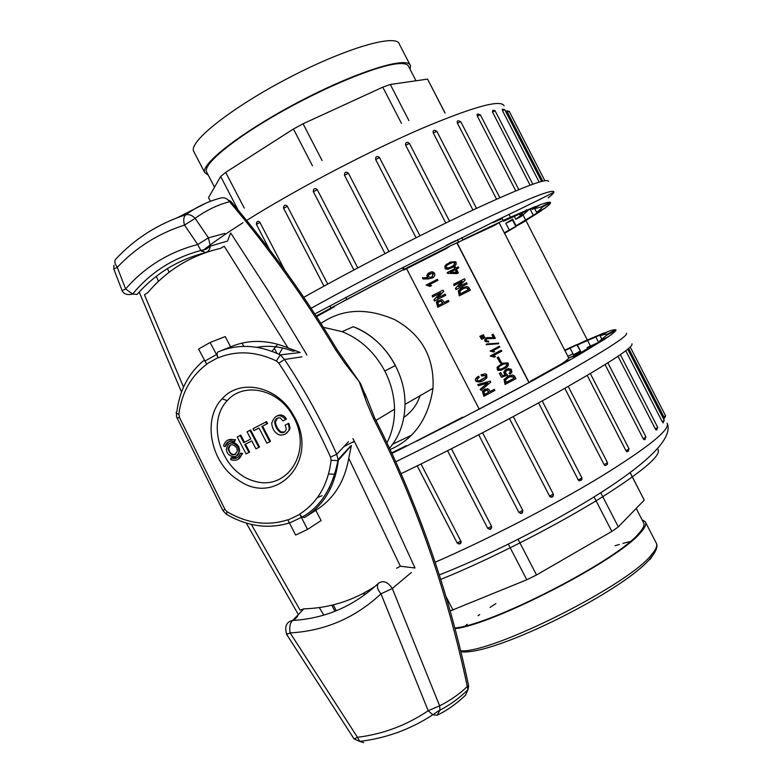 <?xml version="1.0" encoding="UTF-8"?>
<svg xmlns="http://www.w3.org/2000/svg" width="782" height="782" viewBox="0 0 782 782"><rect width="100%" height="100%" fill="white"/><g stroke="black" fill="none" stroke-linecap="round" stroke-linejoin="round"><path stroke-width="1.17" d="M328.596 473.912L335.742 474.361L328.596 473.912M386.934 442.905C392.095 432.778 394.627 421.557 394.539 409.23C394.294 395.995 391.049 383.258 384.773 371C374.646 352.183 360.434 339.065 342.125 331.646L323.347 327.306L342.125 331.646L353.288 326.72L342.125 331.646M336.856 349.31C305.899 297.522 270.552 248.207 230.817 201.365L229.595 201.736C217.816 204.708 206.34 210.25 195.148 218.364L184.493 225.089C158.355 233.447 135.951 247.523 117.28 267.327L125.628 288.959C144.856 266.858 168.892 252.039 197.738 244.512L184.493 225.089C183.184 220.289 183.584 216.868 185.686 214.806C196.663 206.8 208.432 201.189 221.003 197.963C224.297 197.211 227.161 198.462 229.595 201.736C269.663 249.116 305.029 298.509 335.673 349.906L336.876 349.349L360.512 383.522L366.289 397.344M467.959 689.714L465.417 695.325C456.248 703.956 446.845 710.584 437.197 715.217L432.798 714.777L428.194 710.721L439.621 705.843C450.178 700.564 459.396 694.113 467.284 686.498C447.05 590.762 415.741 501.36 373.346 418.292L366.846 403.004L359.202 381.645L345.145 363.62L335.673 349.906M411.391 572.444L392.3 588.504L439.621 705.843L439.973 709.929M301.92 356.846L284.521 359.466C304.55 389.661 321.949 421.263 336.71 454.283L348.557 441.615M122.109 290.591L113.781 269.018L117.28 267.327C114.592 263.563 114.152 260.768 115.941 258.93C135.188 238.393 158.433 223.681 185.686 214.806C189 214.053 192.157 215.236 195.148 218.364L208.452 237.855L224.786 233.407M277.796 344.276L271.98 351.333M295.176 350.747L293.064 351.235C280.738 346.504 268.617 345.194 256.721 347.306M156.39 276.251L158.404 281.403M334.931 611.299L331.881 605.2M319.271 607.565L323.856 615.102M242.049 343.083L243.759 346.377M259.634 346.846L258.519 347.619M329.027 488.281L329.603 487.89M177.191 418.175L179.449 417.373L178.853 414.274C181.668 392.76 190.955 376.093 206.712 364.285L198.589 349.065L210.084 342.496L218.246 357.804C216.692 354.891 216.673 352.907 218.198 351.861C237.767 343.689 258.461 344.696 280.269 354.891L300.229 352.487L288.001 347.873L224.239 246.222L220.563 248.353C191.209 255.274 166.957 270.034 147.798 292.644L144.435 294.785L183.516 387.11M396.63 568.25L400.355 566.227L348.743 458.272L351.392 445.486L338.313 460.363C335.058 486.267 323.807 505.328 304.55 517.537L302.048 517.176L299.721 514.097L307.541 529.443L295.606 535.054L287.815 519.786C267.659 526.276 247.395 523.588 227.024 511.731L224.923 509.356L179.449 417.373M307.052 515.934L315.781 510.343C333.621 499.112 344.608 481.761 348.743 458.272M288.001 347.873C267.737 339.623 248.608 339.28 230.602 346.846L221.482 350.532M307.541 529.443L321.099 520.548L315.781 510.343M251.335 524.399L300.083 610.116L303.836 608.855L292.644 620.478C325.547 618.494 354.217 606.03 378.654 583.089C383.405 580.166 387.95 581.974 392.3 588.504L380.971 593.841C355.106 617.956 324.823 630.976 290.132 632.902L357.462 737.299C383.18 734.093 406.757 725.227 428.194 710.721L380.971 593.841C377.217 589.159 376.445 585.571 378.654 583.089M375.468 586.07C353.787 600.478 329.906 608.073 303.836 608.855M230.602 346.846L225.255 336.583L210.084 342.496M238.569 480.275C276.075 507.098 319.388 461.194 294.765 417.529L291.52 411.997C274.746 385.282 239.126 378.987 222.137 398.781C201.766 419.475 210.954 463.775 238.569 480.275M299.721 514.097C317.648 502.513 328.108 484.596 331.099 460.344L330.532 457.059C315.801 424.44 298.577 393.141 278.842 363.161L276.388 360.932C256.007 351.353 236.623 350.316 218.246 357.804M294.052 417.901L291.07 412.818C275.675 388.283 242.919 382.447 227.23 400.638C205.177 423.59 222.059 472.827 254.521 481.194C286.994 491.243 312.477 452.113 294.052 417.901M234.424 441.722L234.766 440.08C229.058 438.311 225.314 440.266 223.535 445.955L225.06 446.61C226.545 441.869 229.664 440.237 234.424 441.722L235.509 439.709L228.139 439.953M225.06 446.61L228.96 441.586M285.606 433.844L289.594 429.748L289.985 427.744L288.802 423.238L285.156 425.125L286.31 428.839C285.293 432.211 283.289 433.365 280.288 432.309C277.151 429.934 275.284 426.571 274.687 422.221L274.736 421.635C275.714 418.565 277.581 417.363 280.327 418.018L282.957 420.882L285.753 419.426C279.467 413.365 274.785 414.636 271.706 423.228C272.214 428.761 274.619 432.612 278.939 434.792C283.426 435.633 286.74 434.069 288.89 430.12L289.281 428.116L288.089 423.609L285.156 425.125M282.957 420.882L286.456 419.064C284.062 414.949 280.767 413.971 276.593 416.132M284.511 431.967L281.002 431.938C277.864 429.562 275.997 426.2 275.401 421.86L277.532 418.087M269.79 441.732L270.504 441.351L262.576 426.141L267.581 423.531L266.594 421.625L253.026 428.712L254.013 430.608L258.989 428.008L266.906 443.208L269.79 441.732L261.853 426.513L266.858 423.893L265.87 421.987M254.013 430.608L258.989 428.018M236.477 456.111L239.742 450.872L238.764 446.737C236.252 442.827 233.251 441.654 229.771 443.218M237.337 457.714L231.746 457.617L231.619 458.232M238.217 459.308L242.664 453.433L240.397 453.159C238.881 457.89 235.753 459.503 231.013 457.998L230.67 459.62C236.36 461.429 240.113 459.493 241.931 453.814L240.397 453.159M248.92 452.465L249.644 452.084L245.509 444.156L251.804 440.892L255.958 448.848L258.803 447.382L249.927 430.335L247.083 431.83L250.817 438.995L243.789 442.651L240.064 435.496L237.249 436.972L246.095 453.922L248.92 452.465L244.776 444.528L251.804 440.892M244.522 442.27L240.797 435.134L240.064 435.496M258.803 447.382L259.526 447.001L250.651 429.973L249.927 430.335M384.793 371.02L395.418 365.507L384.773 371M395.418 365.507C385.438 346.954 371.391 334.031 353.288 326.72C382.838 337.57 405.604 371.694 405.008 404.402C404.714 421.752 399.543 436.376 389.465 448.272M206.389 202.919L177.328 217.719M437.197 715.217L439.934 710.212C450.686 704.474 460.021 697.642 467.949 689.665L467.284 686.498L468.662 685.961C448.673 591.182 417.314 501.761 374.578 417.696L364.969 393.571M373.346 418.292L374.578 417.705M227.552 241.061L230.661 232.938L269.731 293.172L306.935 354.979M352.936 438.594L385.135 502.934L415.017 567.996L400.355 566.227M287.277 633.684L286.642 634.485L290.132 632.902C289.144 627.252 289.975 623.107 292.644 620.478C287.884 621.504 285.577 624.476 285.723 629.402L286.535 634.3M276.388 360.932L280.269 354.891L284.521 359.466L278.842 363.161M330.532 457.059L336.71 454.283L338.313 460.363L338.303 459.415L350.395 446.209M227.494 514.908L226.457 514.312L227.024 511.731M289.291 522.943C268.314 529.316 247.376 526.433 226.457 514.302L222.85 510.538L224.923 509.356M178.853 414.274C176.126 413.385 175.471 412.495 176.879 411.606C179.684 389.837 188.833 372.672 204.346 360.101M331.099 460.344L337.834 460.588M244.776 444.528L245.509 444.156M241.931 453.814L242.664 453.433M238.031 447.118C232.674 441.195 228.813 441.635 226.448 448.438C225.793 457.206 238.999 460.207 239.009 451.253L238.031 447.118M236.702 447.812C232.684 443.365 229.791 443.697 228.012 448.809C230.905 456.15 234.053 456.854 237.435 450.921L236.702 447.812M230.592 444.85L228.755 448.428C229.39 453.003 231.677 455.026 235.617 454.498M266.858 423.893L267.581 423.531M261.853 426.513L262.576 426.141M288.089 423.609L288.802 423.238M285.753 419.426L286.456 419.064M234.766 440.08L235.509 439.709M504.292 232.792L522.796 222.528L516.052 225.783L544.946 208.168L536.638 212.381C539.942 209.928 541.613 208.286 541.643 207.484L550.606 202.714L550.117 202.225L541.076 206.995L532.024 209.312L540.606 204.571L503.588 221.247L510.49 217.201L501.223 221.433L494.322 225.49L450.403 245.861L446.473 248.51L403.776 270.093L404.069 269.272L330.894 307.991L329.818 305.909M330.894 307.991L334.442 306.769L316.524 316.632M303.768 297.346C354.481 268.861 421.127 234.424 470.529 211.16C521.105 187.631 547.097 177.69 548.505 181.316M259.956 222.44L256.418 224.395L256.486 222.968C257.278 220.915 258.431 220.739 259.966 222.44L284.716 270.093M287.375 206.301L283.622 208.335L283.514 207.308C284.267 204.874 285.557 204.532 287.375 206.301L327.717 284.091M353.923 269.946L313.377 191.717L353.904 269.966M313.387 191.678L313.23 191.219C313.709 188.354 315.058 187.836 317.267 189.664L357.775 267.903M385.018 253.612L344.491 175.246C344.451 172.079 345.742 171.385 348.371 173.145L348.371 173.145M348.41 173.223L388.937 251.589L348.41 173.213L344.491 175.246M416.073 237.757L375.673 159.538C375.409 156.752 376.553 155.941 379.123 157.104L379.544 157.553L375.673 159.538M445.779 223.026L405.682 145.266C405.164 143.116 405.966 142.187 408.077 142.48M472.954 210.016L433.287 133.018C432.729 130.995 433.384 130.135 435.251 130.438M496.55 199.195L457.45 123.204C456.844 121.298 457.343 120.526 458.936 120.878M515.778 190.867L477.362 116.137L477.108 114.26L478.33 114.084M530.098 185.187L492.465 111.953L492.904 110.184L495.084 110.79L492.465 111.953M539.16 182.089L502.474 110.643L502.376 109.148M542.737 181.111L506.726 110.868M503.588 221.247L501.829 217.836M532.024 209.312L531.672 208.628M541.643 207.445L541.339 206.859M534.595 208.413L536.638 212.381M533.109 214.903L530.284 209.39M509.219 229.888L505.837 223.31L512.64 219.165L516.052 225.783M334.158 306.221L334.442 306.769M346.788 299.408L345.752 297.404M403.776 270.093L402.525 267.669M458.819 242.43L457.441 239.751M540.538 199.068L538.368 200.212M541.359 210.72L541.056 210.143M515.944 226.643L512.572 220.084L505.837 223.31M404.069 269.272L403.092 267.376M510.49 217.201L509.014 214.336M462.817 239.742L461.722 237.611M210.426 201.277L208.52 197.611L220.671 176.478L225.695 172.363L293.436 129.01L303.064 123.781L382.789 87.154L390.296 84.495L427.549 79.109L445.134 113.097M390.296 84.495L408.898 120.594M445.017 113.058L427.549 79.109M401.479 123.4L382.789 87.154M303.064 123.781L322.116 160.593M293.436 129.01L312.468 165.794M244.238 208.071L225.695 172.363M220.671 176.478L238.099 210.016M594.066 496.932L611.847 531.418L536.53 574.956L518.085 539.316M536.53 574.956L526.785 579.775L450.266 610.938M526.785 579.775L508.349 544.174M446.17 596.881L453.042 610.116M630.175 472.602L644.231 500.118L618.318 526.882L611.847 531.418M644.231 500.118L630.096 472.66M600.723 492.738L618.318 526.882M411.694 435.154L392.74 444.127M493.657 352.037L490.118 351.098L499.405 346.25L499.835 347.071L492.64 350.844L494.654 351.519L493.657 352.037L490.451 350.952L499.405 346.25M498.584 343.748L486.15 344.696L486.58 343.972L498.681 343.171L498.584 343.748L486.472 344.539L486.58 343.972M458.35 272.859L456.971 273.602L447.519 273.338L447.138 272.595L454.841 268.666L454.225 267.473L455.3 266.936L455.906 268.118L458.301 266.916L458.79 267.845L456.395 269.057L458.35 272.859L457.284 273.397L447.822 273.133L447.441 272.39M454.508 268.822L454.225 267.473M458.79 267.845L456.414 269.096M480.744 337.374L479.806 336.338L483.54 334.784L483.931 335.527L480.744 337.374L480.128 336.182M481.761 339.349L480.822 338.323L484.566 336.759L484.948 337.501L481.761 339.349L481.145 338.166M494.371 357.149L490.187 355.996L501.272 350.189L501.78 351.167L493.159 355.712L495.563 356.524L494.371 357.149L490.519 355.849L501.272 350.189M500.412 363.141L497.166 357.657L498.505 356.983L501.409 362.613L500.412 363.141L497.508 357.511L498.505 356.983M502.249 369.866L498.33 370.375L497.411 369.866L497.078 367.266L502.943 363.014M432.935 277.659L428.165 278.949L423.023 278.969L422.436 277.815L428.018 277.59L427.04 275.381L427.793 273.661L431.029 271.911L432.935 271.95L434.411 273.045L434.919 275.088L433.902 276.926L432.104 278.109L428.458 278.754L423.316 278.763L422.72 277.62M427.539 277.59L426.747 275.587L428.516 273.016M481.419 381.557L476.15 381.538C474.742 379.837 475.495 378.107 478.408 376.357L479.298 377.315L477.391 378.762L477.47 380.492L478.936 380.893L485.602 377.354L485.7 375.399L481.614 376.044L481.028 374.91L482.191 374.382M480.656 380.453L485.28 377.481L485.378 375.536L482.914 375.448M481.145 390.384L480.207 389.309L487.499 383.092L478.359 385.741L477.743 384.548L490.236 381.117L490.744 382.115L481.145 390.384L480.529 389.192L487.831 382.965L478.682 385.614L478.066 384.421M484.146 396.191L482.69 391.205L487.479 388.654L488.779 389.319L490.099 391.557L494.302 389.309L494.898 390.453L483.823 396.308L482.367 391.323L485.299 388.967M490.079 391.518L494.302 389.309M528.974 382.701L456.786 242.723M446.131 245.431L455.72 240.651M448.966 301.52L438.096 307.062L436.649 302.077L441.488 299.614L442.739 300.239L444.117 302.546L448.369 300.376L448.966 301.52L437.803 307.248L436.346 302.263L438.076 300.513M445.76 295.303L434.587 301.021L433.942 299.77L440.422 293.025L432.505 296.984L432.202 295.655L443.081 290.132L443.726 291.373L437.255 298.118L445.163 294.159L445.76 295.303L434.88 300.835L434.235 299.584L440.716 292.839L432.798 296.798L432.202 295.655M431.586 285.586L430.08 286.398L426.17 285.049L437.421 279.321L437.94 280.308L429.142 284.756L431.586 285.586L430.374 286.202L426.454 284.853M437.94 280.308L429.21 284.765M505.377 384.324L504.361 379.28L508.036 376.22L512.611 375.008L514.361 375.878L516.022 378.635L505.035 384.451L504.028 379.407L509.453 375.546M510.265 374.089L509.502 373.366L510.754 371.186L509.835 369.945L508.398 369.769L505.641 371.421L505.309 372.633L507.586 375.204L501.399 377.247L499.718 373.21L500.842 372.613L502.474 375.78L505.416 374.842L504.038 372.242L504.527 370.883L508.251 368.557L511.193 369.27L511.917 372.046L510.265 374.089L509.16 373.503L510.411 371.323L509.874 370.336L507.342 370.091M501.399 377.247L499.385 373.346L500.842 372.613M505.025 374.949L503.696 372.379L505.162 369.994L506.971 368.967M470.373 290.161L459.611 295.655L458.614 290.64L462.328 287.659L466.952 286.525L468.653 287.346L470.373 290.161L459.298 295.84L458.301 290.826L460.95 288.441M467.147 283.895L456.062 289.575L455.427 288.333L461.82 281.598L454 285.577L453.716 284.237L464.498 278.773L465.134 280.005L458.721 286.691L466.561 282.761L467.147 283.895L456.365 289.379L455.73 288.147L462.133 281.403L454.303 285.381L453.716 284.237M453.57 266.867L448.154 269.243L446.072 269.145L445.193 268.666L444.831 266.036L446.942 263.876M493.188 334.178L491.917 334.833L493.188 334.178L495.329 338.342L486.795 338.743L486.14 339.584L486.443 340.737L488.496 341.128L488.74 341.998L485.671 341.578L484.987 339.535L486.844 337.619L493.774 337.638L492.249 334.667M495.123 338.45L486.932 338.665M488.74 341.998L485.006 341.323L484.664 339.691L486.472 337.804M493.334 337.58L491.917 334.833M276.984 353.356L274.316 348.225M406.581 268.646L478.975 408.703M390.071 449.572C414.108 439.083 428.409 418.673 432.993 388.322C434.499 357.697 421.84 334.862 395.008 319.809C366.944 307.482 342.233 308.695 320.894 323.445M568.719 357.921L580.42 353.005M568.719 358.039L579.237 353.708M499.092 222.684L568.592 357.726C569.345 358.224 566.852 360.385 561.105 364.197M354.393 441.4L352.662 442.417M376.259 421.029L376.768 419.934M282.625 348.019L279.018 354.295M514.654 217.064L515.778 219.243C520.02 216.213 522.161 214.248 522.2 213.33L522.161 213.163M529.16 382.594L456.971 242.625M527.694 210.817L520.968 216.624L515.778 219.243M527.283 209.859L526.276 209.859M502.22 218.598L492.895 222.694M519.707 214.18L520.441 215.607M483.911 391.694L484.752 394.411L488.906 392.193L487.186 389.944L483.911 391.694M484.732 394.372L488.906 392.193M488.574 392.32L487.479 390.453L485.788 390.15M481.947 375.917L481.35 374.774L485.163 373.767L486.658 374.451L486.912 377.706C482.944 381.596 479.474 382.828 476.473 381.401C475.065 379.7 475.818 377.98 478.731 376.23M437.871 302.585L438.712 305.303L442.915 303.162L441.185 300.894L437.871 302.585M442.602 303.318L440.882 301.08L438.731 301.617M432.25 276.701L432.808 273.661L431.889 273.25L429.142 274.032M433.463 273.974L432.182 273.055L428.36 275.127L428.692 276.72L430.227 277.356L432.133 276.779L433.169 274.179M505.71 379.729L505.974 382.554L514.263 378.126L513.442 376.856C511.203 375.898 508.632 376.856 505.71 379.729M505.954 382.506L514.263 378.126M513.911 378.263L513.1 376.983L510.03 376.748M507.586 375.204L501.731 377.12M502.249 368.605L505.299 366.866L506.775 365.047L506.394 363.777L503.315 364.041M505.641 366.729L507.117 364.911L506.912 363.767L504.918 363.493L500.363 365.663L498.769 367.061L498.652 368.801C500.118 369.563 502.445 368.869 505.641 366.729L505.299 366.866M500.734 370.306L497.743 369.73L497.411 367.12L502.347 363.278L507.948 362.868C508.857 364.774 508.241 366.416 506.11 367.804L500.392 370.443M459.972 291.109L460.217 293.915L468.604 289.633L467.734 288.323C465.476 287.405 462.885 288.333 459.972 291.109M468.271 289.799L467.421 288.509C466.492 287.532 464.586 287.884 461.703 289.536M450.324 272.116L456.747 272.361L455.32 269.595L450.324 272.116M456.326 272.351L455.32 269.595M455.016 269.8L450.422 272.116M452.837 265.988L454.635 263.993L454.264 262.723L452.426 262.557L447.617 264.756M453.443 265.567L454.948 263.788L454.723 262.635L452.729 262.351L448.115 264.424L446.502 265.792L446.395 267.532C447.891 268.275 450.237 267.62 453.443 265.567L453.13 265.772M448.457 269.037L445.496 268.461L445.124 265.831L450.139 262.097L455.75 261.735C456.717 263.642 456.111 265.274 453.912 266.633L448.154 269.243M391.626 452.905L406.454 445.623L403.395 447.773L462.651 417.187L463.364 417.422L534.868 379.495L530.411 381.254L564.692 362.154L571.935 358.83L580.743 353.747L573.489 357.081L595.2 343.914L604.036 339.603L608.464 336.651L599.686 340.942L606.871 335.048L615.962 330.415L615.864 329.789L606.852 334.373C606.187 333.973 603.929 334.442 600.048 335.771L608.269 331.421L577.39 345.018L583.939 341.411L564.946 350.639M607.135 334.911L606.852 334.373L607.115 334.921M631.924 343.816C633.948 346.749 611.475 361.636 564.496 388.498C518.339 414.607 453.335 448.516 400.99 473.745M664.563 418.243L628.679 348.469M663.38 422.671L662.198 421.645L625.796 350.776M657.007 429.689L656.176 430.061L655.316 428.907L618.015 356.299M645.385 439.191L644.094 439.767L643.185 438.673L605.102 364.608M628.679 450.911L626.91 451.742L625.962 450.696L587.214 375.399M607.321 464.488L605.024 465.613L604.095 464.625L564.799 388.322M581.955 479.395L579.149 480.871L578.289 479.962L538.554 402.916M553.48 495.006C552.923 497.303 551.681 497.802 549.756 496.502L509.473 418.624M482.611 432.759L522.757 510.392C522.747 513.559 521.447 514.233 518.877 512.445L478.711 434.782M451.429 448.77L491.712 526.628C491.379 529.492 490.04 530.04 487.714 528.27M491.712 526.628C491.057 529.043 489.708 529.58 487.675 528.251L447.558 450.735L487.675 528.251L491.565 526.276M420.999 463.99L461.194 541.799C460.95 543.832 459.865 544.428 457.929 543.607M417.187 465.867L457.157 542.943L460.96 541.056M599.999 341.568L599.686 340.942M573.832 357.736L573.489 357.081M530.675 381.772L530.411 381.254M406.454 445.623L406.718 446.121M577.39 345.018L580.782 351.617L573.509 354.813L570.137 348.264M598.582 342.262L595.992 337.238M600.048 335.771L601.905 339.388M576.666 344.667L580.459 350.991M573.509 354.813L580.019 351.196M604.154 332.927L604.418 333.455M207.005 172.705L206.409 171.561C203.691 163.731 233.505 139.02 278.851 113.224C324.11 87.408 375.38 66.167 396.591 63.85C403.776 63.049 407.813 63.968 408.712 66.636M208.354 175.295L204.649 172.421C200.906 163.301 244.825 129.812 301.735 100.35C358.615 70.781 408.282 55.727 410.452 65.678L410.11 69.354M643.43 522.464C645.023 524.644 643.41 528.368 638.601 533.656C616.558 560.782 490.803 625.287 454.958 627.956M642.09 519.864L645.199 521.604C646.812 523.813 645.189 527.596 640.321 532.953C618.386 559.99 493.559 624.495 455.144 628.669M343.581 446.854L354.305 441.224M204.874 361.098L216.399 354.598M301.275 517.42L289.369 523.099M205.607 252.576C178.257 259.604 155.403 273.563 137.075 294.433L132.647 294.042L125.628 288.959L122.119 290.63C123.839 294.198 127.349 295.332 132.647 294.042C150.408 272.439 173.125 257.923 200.818 250.504L197.738 244.512L208.452 237.855L210.338 246.115C209.83 249.644 208.256 251.794 205.607 252.576L200.818 250.504L206.047 249.272L210.338 246.115L226.712 241.296M218.09 357.56L206.556 364.041M287.923 520.05L299.829 514.361M363.62 742.636L359.691 741.424M359.671 741.404L357.462 737.299L354.06 738.892L359.671 741.404C386.093 738.267 410.462 729.381 432.788 714.777M353.894 738.658L286.671 634.485M280.288 432.309L281.002 431.938M274.736 421.635L275.45 421.273M288.89 430.12L289.594 429.748M390.384 276.359L343.63 301.099M330.942 307.981L316.172 316.084M504.556 233.31L515.856 226.682M522.708 222.567L541.242 210.778M544.839 208.227C548.553 205.49 550.44 203.672 550.489 202.782M550 202.284C548.866 202 545.699 202.782 540.489 204.64M535.494 206.516L510.392 217.249M501.135 221.492L462.768 239.781M450.344 245.9L404.069 269.282M311.089 308.303C361.958 280.044 428.233 245.822 477.137 222.518C527.185 198.931 552.786 188.736 553.949 191.922C554.33 192.333 534.976 201.942 495.886 220.739L396.591 270.738L314.804 313.983M553.939 192.03C553.812 193.076 551.867 195.021 548.123 197.885M504.107 105.863C500.979 99.109 473.354 106.723 421.234 128.707C370.57 150.633 304.1 185.217 255.939 214.679L246.662 220.426M242.909 222.792C225.48 233.877 211.766 243.417 201.756 251.423M197.68 254.785L195.608 256.564M379.524 157.651L419.954 235.802M518.798 189.615L480.334 114.788L477.362 116.137M499.854 197.719L460.735 121.669L457.45 123.204M541.564 181.404L504.732 109.685L502.474 110.643M544.829 180.681L509.219 111.337L507.313 112.109M269.409 249.409L256.428 224.414M317.267 189.664L313.377 191.717L313.23 191.219M476.512 208.354L436.835 131.308L433.287 133.018M449.542 221.198L409.436 143.409L405.682 145.266M403.844 417.344C411.469 412.241 416.865 405.047 420.051 395.76M576.578 344.715L564.712 350.17M391.87 453.433L403.444 447.744M416.327 441.331L463.355 417.422M476.991 410.335L522.679 386.103M534.81 379.514L571.837 358.879M580.645 353.796L603.909 339.662M608.347 336.71C612.883 333.591 615.385 331.509 615.835 330.473M615.747 329.848C615.023 329.427 612.502 329.965 608.152 331.48M604.036 332.985L583.851 341.451M567.83 356.24L573.011 353.845M587.067 347.501L595.073 343.992M626.509 333.269C628.327 335.771 605.767 350.258 558.856 376.748C512.757 402.544 447.939 436.336 395.682 461.791M322.086 495.68L317.394 497.577M435.154 562.229C486.551 539.942 552.962 505.68 600.146 477.108C648.268 447.372 670.565 429.406 667.056 423.189M657.515 448.819C662.901 454.156 644.251 470.373 601.573 497.45C559.697 523.432 499.59 554.516 452.866 574.379L440.774 579.403M662.198 421.645L664.28 420.364L627.751 349.241M663.869 416.992L665.599 415.887L630.253 347.042M604.095 464.625L607.526 462.719L568.211 386.386M655.316 428.907L657.76 427.451L620.38 354.676M643.185 438.673L645.981 437.04L607.858 362.877M625.962 450.696L629.099 448.917L590.332 373.561M549.492 496.111L553.226 494.068M518.867 512.415L522.767 510.402L482.621 432.759M578.289 479.962L581.945 477.978L542.209 400.912M409.993 64.798L399.387 44.193C396.797 33.431 346.709 47.702 289.809 77.291C232.87 106.763 189.342 141.053 193.506 150.985L194.171 152.265M654.378 552.913L649.91 559.658M460.774 650.819C492.347 653.429 628.836 584.848 651.533 554.702C656.284 549.14 657.789 545.142 656.069 542.718L645.639 522.454M465.349 625.864L467.177 624.29M478.095 615.747L479.698 614.574M490.04 607.409L495.847 603.606M615.053 545.768L619.305 544.448M622.951 543.382L630.224 541.506M227.23 400.638L222.137 398.781M291.07 412.818L291.52 411.997M394.539 409.23L375.956 420.423M230.543 201.16L228.256 200.133M169.166 272.244L167.397 268.617M467.949 689.665L468.662 685.961M336.27 610.762L333.318 604.848M113.977 265.215L113.761 268.959M432.798 714.768L440.188 709.812M297.541 616.441L293.719 620.409M222.85 510.538L177.201 418.194C176.576 417.744 176.351 416.073 176.527 413.189M302.126 517.127C320.698 506.736 332.624 487.88 337.883 460.569M139.196 292.057L181.512 392.056M246.271 523.07L298.519 614.867M239.009 451.253L239.742 450.872M228.012 448.809L228.755 448.428M274.687 422.221L275.401 421.86M289.281 428.116L289.985 427.744M480.324 114.778L478.271 114.123M460.725 121.66L458.848 120.956M495.094 110.8L532.796 184.2M504.732 109.676L502.435 109.128M509.219 111.327L506.834 110.829M283.622 208.335L323.973 286.134M436.825 131.288L435.173 130.565M409.426 143.399L408.028 142.656M541.643 207.484L541.33 206.868M415.995 80.781L408.263 65.766M214.522 187.172L206.409 171.561M636.196 508.417L643.86 523.305M405.008 404.402L432.993 388.322M522.2 213.33L590.791 346.709M667.398 423.766C672.373 437.617 651.23 459.924 603.958 490.666C558.211 520.089 494.361 552.962 443.179 573.382L439.328 574.887M362.574 593.773L365.976 593.919M662.97 422.867L664.28 420.374M664.544 418.262L665.599 415.897M605.121 465.515L607.203 464.635L607.526 462.739M656.176 430.061L657.77 427.461M644.153 439.738L645.991 437.05M626.988 451.683L629.099 448.927M549.756 496.502C552.17 497.215 553.363 496.414 553.324 494.097L513.295 416.581M518.877 512.445C521.271 513.715 522.572 513.041 522.767 510.411M457.157 542.943C458.829 544.243 460.178 543.861 461.194 541.799M579.208 480.754L581.515 480.021L581.955 477.988M193.897 151.737L204.649 172.421M656.069 542.718C658.063 545.709 656.704 550.235 651.973 556.276C629.187 588.367 493.589 656.401 461.009 651.777"/></g></svg>
